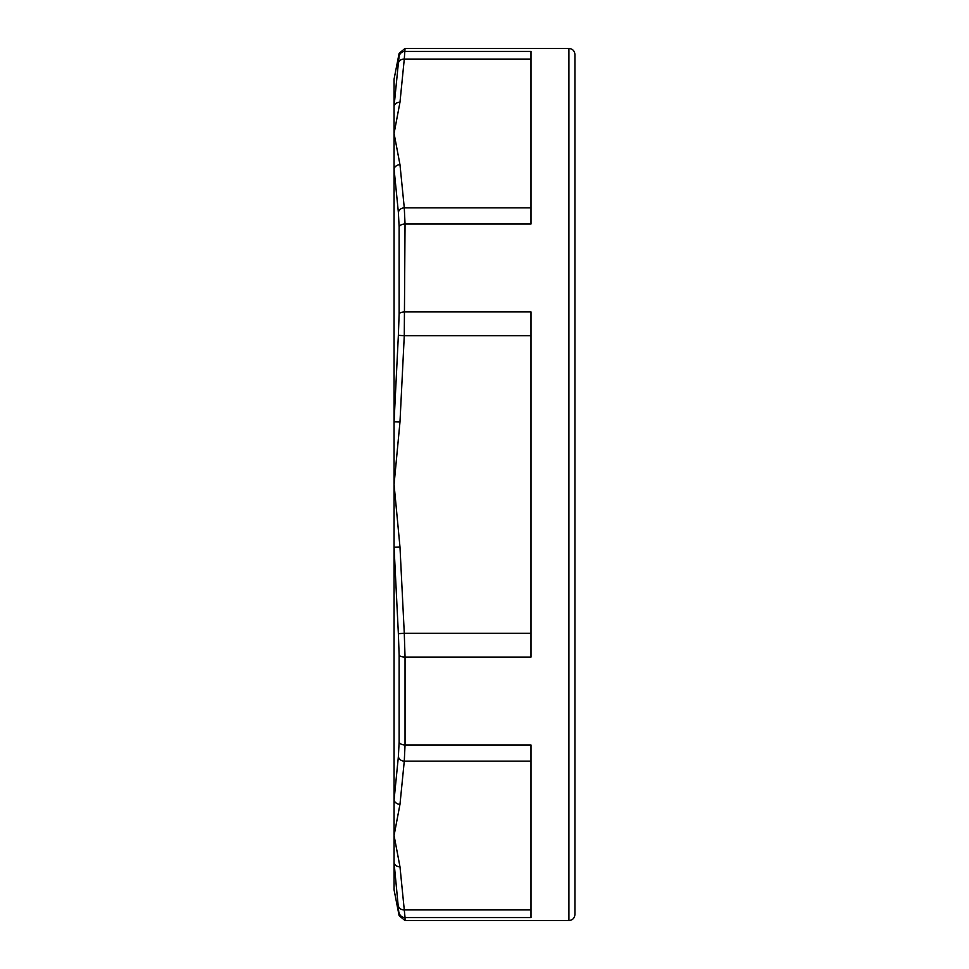 <?xml version="1.0" encoding="UTF-8"?>
<svg xmlns="http://www.w3.org/2000/svg" width="969" height="969" viewBox="0 0 969 969"><rect width="100%" height="100%" fill="white"/><g stroke="black" fill="none" stroke-linecap="round" stroke-linejoin="round"><path stroke-width="1.45" d="M399.131 912.762A6.02 5.984 -0 0 0 405.042 917.582L399.979 866.795A6.02 5.208 176.5 0 1 394.068 862.664L399.131 915.693L405.042 920.55L405.042 917.582L531 917.582L531 744.991L405.042 744.991A6.02 3.597 180 0 1 399.131 742.097L398.368 756.692A6.02 5.196 7.8 0 0 404.279 761.162L405.042 744.991L405.042 657.091L531 657.091L531 311.909L405.042 311.909A6.02 2.386 180 0 0 399.131 313.835L398.368 335.322L404.279 335.734L405.042 224.009L531 224.009L531 51.418L405.042 51.418A6.02 5.984 180 0 0 399.131 56.238L398.368 63.142A6.02 5.196 7.8 0 1 404.279 59.073L405.042 48.45L568.912 48.45C572.57 48.801 574.569 50.812 574.932 54.47L574.932 914.53C574.544 918.224 572.534 920.223 568.912 920.55L568.912 48.45M398.538 61.931L398.622 61.265M398.368 212.308L399.131 226.903A6.02 3.597 -0 0 1 405.042 224.009L404.279 207.838A6.02 5.196 172.2 0 0 398.368 212.308L394.068 169.006L394.068 421.83L399.979 421.999L404.279 335.734L531 335.734M531 207.838L404.279 207.838L399.979 164.706A6.02 5.208 176.5 0 0 394.068 169.006L394.068 133.456L399.979 102.205L404.279 59.073L531 59.073M398.368 633.678L399.131 655.165A6.02 2.386 0 0 0 405.042 657.091L404.279 633.266L398.368 633.678L394.068 547.17L394.068 799.994A6.02 5.208 3.5 0 0 399.979 804.294L404.279 761.162L531 761.162M531 633.266L404.279 633.266L399.979 547L394.068 547.17L394.068 421.83L394.068 547.17M399.979 547L394.068 484.5L399.979 421.999M574.932 174.057L574.932 484.5M398.368 756.692L394.068 799.994L394.068 889.857L399.131 915.693M398.368 335.322L394.068 421.83M398.368 63.142L394.068 106.336A6.02 5.208 3.5 0 1 399.979 102.205M399.131 56.238L399.131 53.307L394.068 79.143L394.068 133.456L399.979 164.706M399.131 226.903L399.131 313.835M399.131 655.165L399.131 742.097M531 909.927L404.279 909.927A6.02 5.196 172.2 0 1 398.368 905.858M399.979 866.795L394.068 835.544L399.979 804.294M405.042 920.55L568.912 920.55M399.131 53.307L405.042 48.45"/></g></svg>
